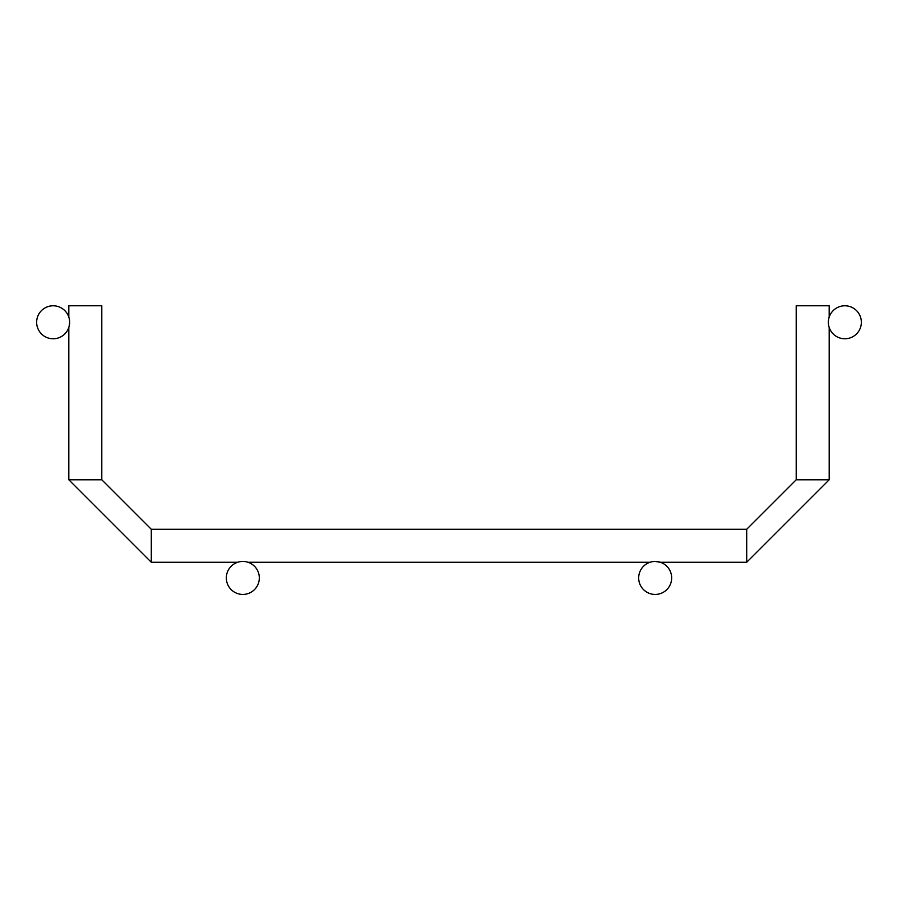 <?xml version="1.0" encoding="UTF-8"?>
<svg xmlns="http://www.w3.org/2000/svg" width="898" height="898" viewBox="0 0 898 898"><rect width="100%" height="100%" fill="white"/><g stroke="black" fill="none" stroke-linecap="round" stroke-linejoin="round"><path stroke-width="1.35" d="M68.82 317.129L68.82 305.78L101.8 305.78L101.8 479.79L68.82 479.79L151.291 562.26L151.291 529.27L746.709 529.27L746.709 562.26L660.322 562.26L655.17 561.441M828.36 322.281A16.49 16.49 0 0 0 853.1 336.559A16.49 16.49 0 0 0 853.1 307.992A16.49 16.49 0 0 0 828.36 322.281M829.18 305.78L829.18 317.129L829.18 305.78L796.2 305.78L796.2 479.79L829.18 479.79L829.18 327.422M69.64 322.281L69.146 326.266L69.64 322.281A16.49 16.49 0 0 0 44.9 307.992A16.49 16.49 0 0 0 44.9 336.559A16.49 16.49 0 0 0 69.64 322.281M259.32 577.93A16.49 16.49 0 0 0 234.58 563.652A16.49 16.49 0 0 0 234.58 592.22A16.49 16.49 0 0 0 259.32 577.93M671.67 577.93A16.49 16.49 0 0 0 646.93 563.652A16.49 16.49 0 0 0 646.93 592.22A16.49 16.49 0 0 0 671.67 577.93M68.82 479.79L151.291 562.26L68.82 479.79L151.291 562.26L68.82 479.79L151.291 562.26L68.82 479.79L151.291 562.26L68.82 479.79L151.291 562.26L68.82 479.79L151.291 562.26L68.82 479.79L151.291 562.26L68.82 479.79L151.291 562.26L68.82 479.79L151.291 562.26L68.82 479.79L151.291 562.26L68.82 479.79L151.291 562.26L68.82 479.79L151.291 562.26L68.82 479.79L151.291 562.26L68.82 479.79L151.291 562.26L68.82 479.79L151.291 562.26L237.678 562.26L151.291 562.26L68.82 479.79L68.82 327.422M247.971 562.26L650.029 562.26L247.971 562.26M101.8 479.79L151.291 529.27L746.709 529.27L796.2 479.79M746.709 562.26L829.18 479.79"/></g></svg>
